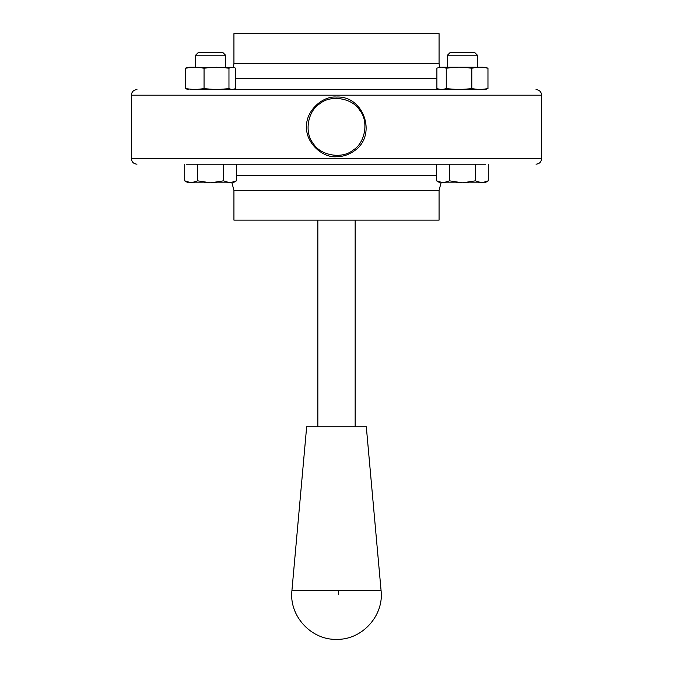 <?xml version="1.0" encoding="UTF-8"?>
<svg xmlns="http://www.w3.org/2000/svg" width="673" height="673" viewBox="0 0 673 673"><rect width="100%" height="100%" fill="white"/><g stroke="black" fill="none" stroke-linecap="round" stroke-linejoin="round"><path stroke-width="1.01" d="M336.5 156.733C342.851 156.674 348.631 154.824 353.838 151.173C377.477 136.207 364.438 95.499 336.5 97.055C321.736 95.717 305.332 112.13 306.661 126.894C305.332 141.658 321.736 158.062 336.5 156.733M359.727 110.305C352.568 98.073 330.67 94.413 319.919 103.659C307.679 110.826 304.028 132.724 313.273 143.475C320.432 155.715 342.33 159.366 353.081 150.121C365.321 142.954 368.972 121.056 359.727 110.305M198.51 52.301L222.628 52.301L198.51 52.301L195.65 55.161L195.65 67.216L194.859 67.216L233.691 67.418L232.227 67.216L228.963 68.141L216.513 67.216L204.054 68.141L194.859 67.216L185.655 68.141L188.188 67.216M188.911 67.216L194.859 67.216M482.297 89.593L190.703 89.593M188.188 89.593L185.655 88.668L194.859 89.593L204.054 88.668L216.513 89.593L228.963 88.668L232.227 89.593L235.483 88.668L235.483 68.141L233.691 67.418M185.655 68.141L185.655 88.668M204.054 68.141L204.054 88.668M228.963 68.141L228.963 88.668M484.804 67.216L487.967 68.141L479.883 67.216L471.798 68.141L459.028 67.216L446.258 68.141L441.572 67.216L438.417 67.653L440.049 67.216L483.29 67.216M438.417 67.653L436.895 68.141L436.895 88.668L441.572 89.593L446.258 88.668L459.028 89.593L471.798 88.668L479.883 89.593L487.967 88.668L484.812 89.593M487.967 68.141L487.967 88.668M471.798 68.141L471.798 88.668M446.258 68.141L446.258 88.668M450.372 52.301L474.49 52.301L450.372 52.301L447.511 55.161L477.35 55.161L477.35 67.216L479.883 67.216M186.463 164.187L485.755 164.187M436.592 164.187L436.592 180.835L443.053 182.837C439.09 182.837 439.09 182.837 443.053 182.837L449.514 180.835L462.427 182.837L443.053 182.837M475.348 180.835L481.809 182.837L462.427 182.837L475.348 180.835L475.348 164.187M481.809 182.837C485.771 182.837 485.771 182.837 481.809 182.837L488.27 180.835L484.812 182.837M488.27 164.187L488.27 180.835M449.514 164.187L449.514 180.835M195.65 55.161L225.489 55.161L225.489 67.216M184.73 164.187L184.73 180.835L191.191 182.837C187.229 182.837 187.229 182.837 191.191 182.837L197.652 180.835L210.573 182.837L191.191 182.837M223.486 180.835L229.947 182.837L210.573 182.837L223.486 180.835L223.486 164.187M225.598 182.837L229.947 182.837C233.91 182.837 233.91 182.837 229.947 182.837L236.408 180.835L232.951 182.837M236.408 164.187L236.408 180.835M197.652 164.187L197.652 180.835M233.935 63.489L439.065 63.489L439.065 33.65L233.935 33.65L233.935 63.489L233.43 67.342M436.895 78.405L235.483 78.405M439.065 190.299L439.065 220.138L233.935 220.138L233.935 190.299L439.065 190.299L441.067 182.837M236.408 175.375L436.592 175.375M136.964 89.593C133.574 89.938 131.706 91.797 131.37 95.187L541.63 95.187L541.63 158.592L131.37 158.592C131.706 161.983 133.574 163.85 136.964 164.187M381.019 590.583L291.922 590.583L306.661 426.758L366.305 426.758L381.078 590.583C384.081 615.694 362.074 639.93 336.786 639.35C311.296 640.275 288.877 615.904 291.922 590.583M338.67 590.583L338.679 594.596M233.691 89.391L232.951 89.593M440.049 89.593L438.417 89.156M447.511 55.161L447.511 67.216M474.49 52.301L477.35 55.161M436.592 180.835L440.049 182.837M222.628 52.301L225.489 55.161M184.73 180.835L188.188 182.837M439.065 63.489L439.57 67.342M541.63 95.187C541.294 91.797 539.426 89.938 536.036 89.593M233.935 190.299L231.933 182.837M541.63 158.592C541.294 161.983 539.426 163.85 536.036 164.187M131.37 95.187L131.37 158.592M355.151 426.758L355.151 220.138M317.849 426.758L317.849 220.138"/></g></svg>
